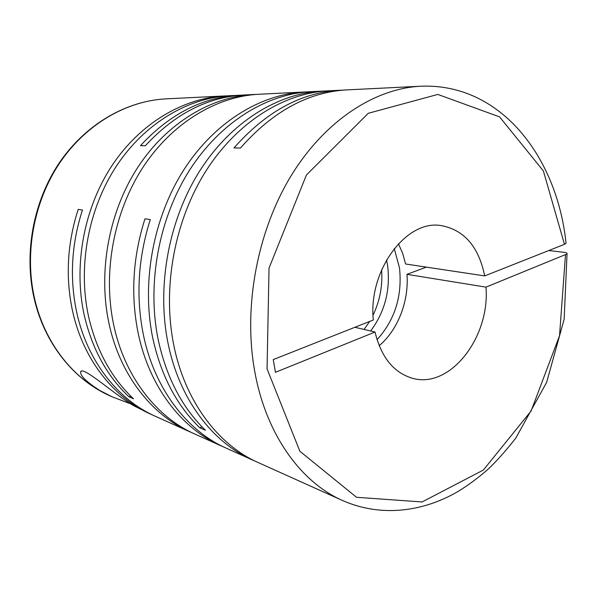 <?xml version="1.0" encoding="UTF-8"?>
<svg xmlns="http://www.w3.org/2000/svg" width="597" height="597" viewBox="0 0 597 597"><rect width="100%" height="100%" fill="white"/><g stroke="black" fill="none" stroke-linecap="round" stroke-linejoin="round"><path stroke-width="0.9" d="M386.565 259.889L387.699 266.187C390.445 290.403 384.752 312.007 370.625 330.992M394.251 248.539L399.52 268.038C402.393 296.037 394.901 319.925 377.035 339.708M340.215 90.222C301.56 92.304 266.165 111.527 234.017 147.899L240.442 148.056C272.777 111.355 308.336 91.96 347.126 89.878L420.803 86.222C374.871 88.453 324.917 120.534 291.067 175.831C257.374 231.166 243.225 306.38 254.509 370.14C265.575 433.952 300.649 482.145 342.551 500.525L258.202 462.563C217.995 444.869 184.495 400.818 173.496 343.708C162.309 286.62 174.846 220.009 206.017 170.861C237.337 121.766 284.344 92.968 328.417 90.804L343.671 90.102M255.203 461.16L252.173 459.847C212.107 442.213 178.742 398.468 167.757 341.835C156.593 285.224 169.011 219.218 199.988 170.511C231.129 121.848 277.896 93.289 321.813 91.132L325.111 91.013M307.38 91.893L304.224 92.005C260.74 94.147 214.599 122.079 183.98 169.578C153.511 217.121 141.399 281.515 152.511 336.857C160.615 374.744 176.369 405.057 199.779 427.78L205.413 430.25C181.906 407.378 166.1 376.841 157.974 338.641C146.847 282.844 159.071 217.875 189.719 169.914C220.524 121.997 266.896 93.841 310.537 91.692L321.813 91.132M252.173 459.847L226.256 448.183C186.846 430.825 154.078 388.393 143.183 333.813C135.78 295.993 138.153 257.911 150.295 219.569L144.967 218.815C132.907 256.829 130.571 294.597 137.959 332.111C148.84 386.252 181.473 428.4 220.741 445.698L194.816 434.034C156.272 417.042 124.295 376.237 113.534 324.141C102.609 272.053 113.952 211.763 143.056 167.182C172.324 122.661 216.741 96.341 258.994 94.251L304.224 92.005M342.551 500.525C380.923 517.427 422.96 512.017 458.354 491.309C468.399 485.077 478.018 477.966 487.219 469.973C495.54 462.354 505.062 451.735 515.786 438.116L546.658 382.326L564.158 319.171L567.031 253.964C567.269 253.098 566.366 252.561 564.329 252.359L548.77 250.546M223.509 446.907L220.741 445.698M192.301 432.87L189.771 431.765C151.377 414.833 119.534 374.289 108.803 322.596C97.901 270.904 109.147 211.114 138.086 166.891C167.182 122.728 211.375 96.602 253.471 94.52L256.232 94.416M227.106 95.856L224.562 95.953C183.354 97.998 140.332 123.094 112.139 165.376C84.102 207.719 73.349 264.911 84.087 314.529C91.893 348.506 106.856 375.931 128.982 396.804L133.497 398.781C111.281 377.782 96.259 350.178 88.431 315.947C77.662 265.963 88.505 208.316 116.699 165.645C145.049 123.027 188.279 97.759 229.651 95.707L241.375 95.154M189.771 431.765L155.414 416.303C118.079 399.818 87.192 361.095 76.655 312.112C69.498 278.187 71.431 244.151 82.453 210.002L78.207 209.405C67.26 243.292 65.349 277.075 72.491 310.746C82.998 359.379 113.758 397.871 150.944 414.288L133.631 405.661C114.266 394.408 84.117 366.774 80.737 371.438C79.692 375.304 86.028 381.64 99.736 390.453L112.102 396.804L130.668 403.856M238.725 95.251C202.487 97.251 169.735 114.049 140.474 145.661L145.317 145.78C174.742 113.923 207.644 96.99 244.024 94.99L253.471 94.52M153.19 415.273L150.944 414.288M398.43 243.733L402.699 253.419L405.594 264.001L484.689 275.911C478.675 246.494 464.003 229.688 440.676 225.502C406.012 219.808 368.133 270.657 373.297 319.992L273.262 359.588L275.441 372.327L375.035 332.029C381.125 356.991 393.401 372.349 411.855 378.088C449.772 389.796 490.189 337.395 485.98 287.135L406.982 274.336C409.064 301.037 397.915 330.022 379.17 345.708M354.887 327.283L375.035 332.029M567.031 253.964L485.98 287.135M484.689 275.911L564.471 244.33L566.046 243.33L565.963 242.613M128.982 396.804L130.75 396.124M381.595 269.881C382.744 285.754 379.893 300.858 373.028 315.216M369.64 321.44L364.103 329.454M199.779 427.78L202.017 426.848M426.333 267.12L406.982 274.336M224.562 95.953L166.13 98.856C126.9 100.811 86.408 123.818 60.118 162.339C33.977 200.913 24.193 252.934 34.536 298.366C44.745 343.775 74.244 380.058 110.027 395.871L112.102 396.804M564.471 244.33L543.382 170.943L499.562 116.87L437.817 94.43L368.282 113.296L306.403 175.025L269.031 268.083L267.06 368.886L299.866 451.235L356.521 497.286L422.094 501.965L483.383 470.026L531.091 411.012L559.531 335.708L565.478 254.964M34.022 297.851C23.761 252.531 33.507 200.876 59.588 162.429C85.819 124.057 126.422 100.848 166.13 98.856M81.841 371.043L80.737 371.438M34.074 298.075C44.275 343.335 73.812 379.849 110.027 395.871M420.803 86.222C501.189 82.871 557.314 157.869 566.046 243.33"/></g></svg>
